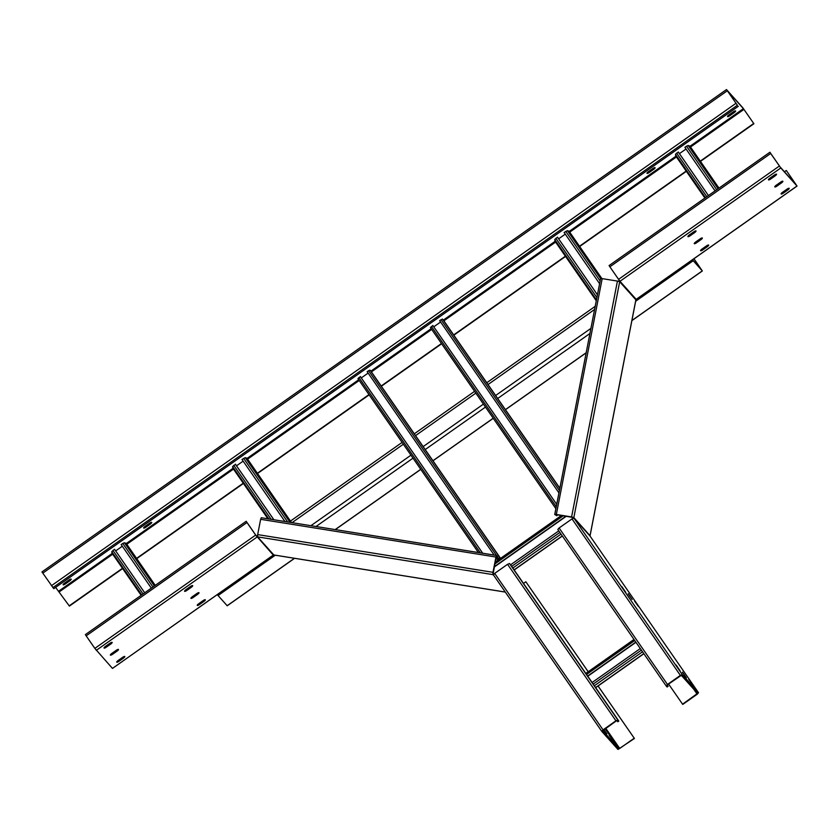 <?xml version="1.0" encoding="UTF-8"?>
<svg xmlns="http://www.w3.org/2000/svg" width="839" height="839" viewBox="0 0 839 839"><rect width="100%" height="100%" fill="white"/><g stroke="black" fill="none" stroke-linecap="round" stroke-linejoin="round"><path stroke-width="1.26" d="M605.779 728.325L619.717 748.451L618.983 748.745L602.78 730.664L616.151 721.016L616.885 720.732L617.808 721.771L618.815 721.058L510.448 564.584L509.514 563.546L507.564 564.311L494.685 573.383L603.052 729.867L601.773 731.367L617.976 749.447L634.42 738.477L598.05 686.019M603.86 729.678L606.87 733.873L603.975 729.605M609.324 735.237L613.204 740.931L609.198 735.321M588.17 671.756L525.843 581.763L588.202 671.735M525.843 581.763L523.494 583.42M598.081 685.998L634.42 738.477M619.717 748.451L634.211 738.236M494.098 573.845A1.972 1.909 -41.9 0 0 493.175 573.415L492.944 574.61A0.734 0.713 138.1 0 1 493.395 574.872L494.685 573.383M257.521 535.67A1.972 1.909 -41.9 0 0 256.409 536.037L257.091 537.012A0.734 0.713 138.1 0 1 257.636 536.887L257.667 534.6L492.975 572.324L492.944 574.61L494.098 575.89M273.954 554.978L273.829 554.957A0.734 0.713 -41.9 0 0 273.283 555.082L273.315 555.072M112.468 668.41L94.849 648.39L255.664 535.072L273.283 555.082L112.468 668.41L273.336 555.135M197.564 594.39A2.213 0.566 -34.7 0 0 199.011 592.712A2.213 0.566 -34.7 0 1 199.011 592.712A2.213 0.566 -34.7 0 0 196.808 593.551L192.372 596.665A2.213 0.566 -34.7 0 0 190.935 598.354A2.213 0.566 -34.7 0 0 193.138 597.515L197.564 594.39L196.924 593.467M110.706 644.079A2.213 0.566 -34.7 0 0 112.143 642.401A2.213 0.566 -34.7 0 0 112.132 642.38A2.213 0.566 -34.7 0 0 109.94 643.24L105.515 646.355A2.213 0.566 -34.7 0 0 104.067 648.044A2.213 0.566 -34.7 0 0 106.27 647.205L110.706 644.079L110.056 643.156M123.354 658.206A2.213 0.566 -34.7 0 0 124.801 656.518A2.213 0.566 -34.7 0 1 124.801 656.518A2.213 0.566 -34.7 0 0 122.599 657.356L118.173 660.482A2.213 0.566 -34.7 0 0 116.726 662.16A2.213 0.566 -34.7 0 0 118.928 661.321L123.354 658.206L122.714 657.273M117.03 651.148A2.213 0.566 -34.7 0 0 118.477 649.459A2.213 0.566 -34.7 0 1 118.477 649.459A2.213 0.566 -34.7 0 0 116.275 650.298L111.839 653.413A2.213 0.566 -34.7 0 0 110.402 655.102A2.213 0.566 -34.7 0 0 112.604 654.263L117.03 651.148L116.39 650.215M203.887 601.448A2.213 0.566 -34.7 0 0 205.335 599.77A2.213 0.566 -34.7 0 0 205.324 599.749A2.213 0.566 -34.7 0 0 203.132 600.609L198.707 603.723A2.213 0.566 -34.7 0 0 197.259 605.412A2.213 0.566 -34.7 0 0 199.462 604.573L203.887 601.448L203.248 600.525M191.24 587.331A2.213 0.566 -34.7 0 0 192.676 585.643A2.213 0.566 -34.7 0 1 192.676 585.643A2.213 0.566 -34.7 0 0 190.474 586.482L186.048 589.607A2.213 0.566 -34.7 0 0 184.601 591.296A2.213 0.566 -34.7 0 0 186.803 590.457L191.24 587.331L190.589 586.409M603.052 729.867L615.941 720.785L507.564 564.311M618.815 721.058L617.892 720.03L615.941 720.785M493.175 573.415L496.164 557.274L496.405 556.677L497.359 557.725L497.59 556.53L496.604 555.46L495.954 557.033L260.635 519.31L261.286 517.736L496.531 555.481L368.562 370.712L370.02 370.135L500.558 558.365L370.796 370.995M492.975 572.324L495.954 557.033M497.359 557.725L496.111 557.526M260.635 519.31L257.667 534.6M256.409 536.037L246.184 521.292L246.981 522.529L86.165 635.857L85.421 634.662M255.664 535.072L246.981 522.529M86.165 635.857L94.849 648.39M702.149 248.952L702.788 249.886A2.213 0.566 -34.7 0 1 700.607 250.735A2.213 0.566 -34.7 0 1 700.586 250.725A2.213 0.566 -34.7 0 1 702.033 249.036L706.459 245.911A2.213 0.566 -34.7 0 1 708.651 245.061A2.213 0.566 -34.7 0 1 708.661 245.072A2.213 0.566 -34.7 0 1 707.225 246.76L706.585 245.827M795.97 184.653L780.123 166.971L769.898 152.237L770.695 153.474L609.88 266.802L609.135 265.606M636.214 299.334L636.182 299.355A0.734 0.713 -41.9 0 0 635.878 299.827L635.857 299.953M796.043 184.601L786.479 170.737L796.998 186.027L780.805 167.957L770.695 153.474M786.269 170.495L784.434 171.796M689.49 234.836L690.14 235.759A2.213 0.566 -34.7 0 1 687.949 236.619A2.213 0.566 -34.7 0 1 687.938 236.598A2.213 0.566 -34.7 0 1 689.375 234.91L693.811 231.795A2.213 0.566 -34.7 0 1 696.003 230.935A2.213 0.566 -34.7 0 1 696.013 230.956A2.213 0.566 -34.7 0 1 694.566 232.644L693.926 231.711M690.14 235.759L694.566 232.644M695.825 241.894L696.464 242.817A2.213 0.566 -34.7 0 1 694.273 243.677A2.213 0.566 -34.7 0 1 694.262 243.656A2.213 0.566 -34.7 0 1 695.709 241.978L700.135 238.853A2.213 0.566 -34.7 0 1 702.327 238.003A2.213 0.566 -34.7 0 1 702.337 238.014A2.213 0.566 -34.7 0 1 700.89 239.702L700.25 238.769M696.464 242.817L700.89 239.702M702.788 249.886L707.225 246.76M770.024 178.078L770.674 179.011A2.213 0.566 -34.7 0 1 768.482 179.861A2.213 0.566 -34.7 0 1 768.472 179.85A2.213 0.566 -34.7 0 1 769.908 178.162L774.345 175.047A2.213 0.566 -34.7 0 1 776.536 174.187A2.213 0.566 -34.7 0 1 776.547 174.208A2.213 0.566 -34.7 0 1 775.1 175.886L774.46 174.963M770.674 179.011L775.1 175.886M776.358 185.146L776.998 186.069A2.213 0.566 -34.7 0 1 774.806 186.919A2.213 0.566 -34.7 0 1 774.796 186.908A2.213 0.566 -34.7 0 1 776.243 185.22L780.669 182.105A2.213 0.566 -34.7 0 1 782.86 181.245A2.213 0.566 -34.7 0 1 782.871 181.266A2.213 0.566 -34.7 0 1 781.424 182.944L780.784 182.021M776.998 186.069L781.424 182.944M782.682 192.204L783.322 193.127A2.213 0.566 -34.7 0 1 781.13 193.987A2.213 0.566 -34.7 0 1 781.119 193.966A2.213 0.566 -34.7 0 1 782.567 192.278L786.992 189.163A2.213 0.566 -34.7 0 1 789.184 188.303A2.213 0.566 -34.7 0 1 789.195 188.324A2.213 0.566 -34.7 0 1 787.758 190.013L787.108 189.079M783.322 193.127L787.758 190.013M617.431 281.075L602.182 278.632L556.341 514.475L571.59 516.929L617.431 281.075L619.675 281.757A0.734 0.713 138.1 0 1 619.99 281.285L618.563 279.335L779.379 166.017M571.999 518.901L559.11 527.983L667.477 684.467L680.366 675.385L571.999 518.901L573.939 518.145A0.734 0.713 138.1 0 1 573.834 517.611L571.59 516.929M590.016 535.796L590.027 535.681A0.734 0.713 -41.9 0 0 590.142 536.215L590.163 536.247M668.599 684.068L682.747 704.424L697.24 694.21L698.52 692.71L682.317 674.629L680.366 675.385M628.243 593.771L632.134 599.476L628.128 593.855M676.192 665.075L680.072 670.781L676.077 665.159M688.84 679.191L692.731 684.897L688.725 679.275M682.516 672.133L686.396 677.839L682.401 672.217M634.578 600.839L638.458 606.534L634.462 600.913M621.919 586.713L625.8 592.418L621.804 586.797M682.537 704.194L697.513 693.413L681.31 675.332L667.687 684.697L667.204 685.253L668.138 686.302L667.131 687.015L666.208 685.977L557.83 529.482L559.11 527.983M698.52 692.71L590.153 536.236L698.509 692.699M619.266 280.331A1.972 1.909 -41.9 0 0 618.553 281.306M609.88 266.802L618.563 279.335M554.789 514.422L600.588 278.632L602.182 278.632M557.075 514.8L556.886 515.775L554.736 514.485L600.588 278.632M556.886 515.775L555.953 514.716L556.551 514.716L573.834 517.611L619.675 281.757L635.878 299.827L590.027 535.681L573.834 517.611M556.341 514.475L554.736 514.485M572.638 517.411A1.972 1.909 -41.9 0 0 572.722 518.45M666.187 685.945L557.83 529.482M667.288 685.064L668.138 686.302M667.477 684.467L666.197 685.966M753.716 123.48L742.725 107.665L726.48 89.553L737.387 105.263L727.193 90.56L743.406 108.651L753.716 123.48L700.292 161.13M55.615 587.394L69.396 606.094L122.641 568.58M150.296 524.071L145.871 527.196A2.213 0.566 -34.7 0 1 143.679 528.046A2.213 0.566 -34.7 0 1 143.668 528.035A2.213 0.566 -34.7 0 1 145.116 526.347L149.541 523.221A2.213 0.566 -34.7 0 1 151.733 522.372A2.213 0.566 -34.7 0 1 151.744 522.382A2.213 0.566 -34.7 0 1 150.296 524.071L149.657 523.148M69.763 580.819L65.337 583.944A2.213 0.566 -34.7 0 1 63.145 584.793A2.213 0.566 -34.7 0 1 63.135 584.783A2.213 0.566 -34.7 0 1 64.582 583.095L69.008 579.98A2.213 0.566 -34.7 0 1 71.2 579.12A2.213 0.566 -34.7 0 1 71.21 579.141A2.213 0.566 -34.7 0 1 69.763 580.819L69.123 579.896M653.633 169.373L649.197 172.498A2.213 0.566 -34.7 0 1 647.005 173.348A2.213 0.566 -34.7 0 1 646.995 173.337A2.213 0.566 -34.7 0 1 648.442 171.649L652.868 168.534A2.213 0.566 -34.7 0 1 655.06 167.674A2.213 0.566 -34.7 0 1 655.07 167.695A2.213 0.566 -34.7 0 1 653.633 169.373L652.994 168.45M734.167 112.625L729.731 115.751A2.213 0.566 -34.7 0 1 727.539 116.6A2.213 0.566 -34.7 0 1 727.528 116.59A2.213 0.566 -34.7 0 1 728.976 114.901L733.401 111.776A2.213 0.566 -34.7 0 1 735.593 110.926A2.213 0.566 -34.7 0 1 735.604 110.937A2.213 0.566 -34.7 0 1 734.167 112.625L733.517 111.702M738.31 106.301L53.78 588.684L42.002 571.978M753.925 123.721L700.471 161.382M686.375 171.313L579.665 246.509M565.57 256.44L453.836 335.181M441.639 343.78L381.357 386.255M369.16 394.854L257.531 473.511M243.436 483.453L136.736 558.638M686.197 171.062L579.487 246.257M565.392 256.189L453.658 334.918M441.461 343.518L381.179 386.003M368.982 394.592L257.353 473.259M243.258 483.191L136.558 558.386M122.463 568.318L69.176 605.863M227.159 605.716L217.28 594.631M693.947 258.727L702.337 270.976L692.427 259.807M693.905 258.758L701.488 269.77L692.5 259.754M122.316 546.231L115.698 550.898M144.717 592.795L114.534 549.262L111.776 551.663L141.728 594.903M111.996 553.184L141.151 595.312L111.996 553.184L111.776 551.663M126.154 543.42L124.434 542.739L122.788 543.441L152.95 586.996M151.335 588.129L121.173 544.584L122.788 543.441M114.534 549.262L144.696 592.816M686.05 148.975L679.433 153.642M678.258 152.006L708.42 195.56L678.426 152.195L676.643 153.138L675.5 154.397L705.452 197.647M704.896 198.046L675.731 155.928L675.5 154.397M689.889 146.164L688.158 145.483L686.522 146.185L716.684 189.74M715.069 190.873L684.907 147.328L686.522 146.185M640.293 648.557L592.114 682.506M635.815 642.097L587.636 676.045M635.952 642.296L587.782 676.244M597.441 294.804L557.495 237.175L597.431 294.846M555.019 241.192L554.736 239.566L557.495 237.175M565.276 234.144L558.659 238.811M599.602 283.697L564.133 232.487L567.395 230.652L569.094 231.239L601.878 278.579M558.784 530.867L510.605 564.815M566.273 516.279L494.265 567.017M565.916 516.216L494.339 566.661M559.802 488.434L442.499 319.061L439.636 320.624L558.931 492.892M442.499 319.061L559.844 488.235L443.275 319.921M433.773 326.832L440.601 322.019M430.417 327.567L555.858 508.696L430.417 327.567L432.914 325.595L556.708 504.344M432.788 325.448L556.708 504.375M496.059 557.82L497.254 559.519L499.394 558.239L499.918 558.816M368.562 370.712L367.157 371.698L494.15 555.072M497.128 559.372L500.002 557.809L500.516 558.386M361.294 377.907L368.122 373.093M357.938 378.641L478.377 552.544L357.938 378.641L360.434 376.669L482.719 553.237M360.309 376.522L482.687 553.237M232.885 468.183L232.592 466.568L235.518 464.355L273.892 519.761M273.85 519.75L235.35 464.166M243.142 461.135L236.525 465.802M246.949 458.23L291.521 522.592L246.949 458.23M284.966 521.533L241.999 459.489L245.25 457.643L246.886 458.188M605.16 728.766L618.983 748.745M493.405 574.893L601.762 731.346L493.395 574.883M505.298 592.061L273.829 554.957L257.636 536.887L492.944 574.61M96.275 650.34L257.091 537.012M617.892 720.03L509.514 563.546M192.488 596.581L193.138 597.515M105.63 646.282L106.27 647.205M118.289 660.398L118.928 661.321M111.954 653.34L112.604 654.263M198.822 603.65L199.462 604.573M186.164 589.523L186.803 590.457M796.998 186.027L636.182 299.355L619.99 281.285L780.805 167.957M682.317 674.629L573.939 518.145L590.142 536.215M697.031 693.979L693.685 689.144M743.406 108.651L690.004 146.28M675.909 156.211L569.209 231.407M555.114 241.338L443.38 320.079M431.183 328.668L370.901 371.153M358.704 379.742L247.075 458.409M232.98 468.34L126.27 543.536M112.174 553.467L58.877 591.034M42.747 573.173L727.277 90.79M735.96 103.323L51.431 585.706M52.857 587.646L737.387 105.263M59.412 591.757L112.688 554.212M126.783 544.28L233.494 469.085M247.589 459.153L359.218 380.487M371.415 371.897L431.697 329.412M443.894 320.813L555.628 242.083M569.723 232.151L676.423 156.956M690.518 147.024L743.941 109.374M145.871 527.196L145.231 526.263M65.337 583.944L64.697 583.011M649.197 172.498L648.557 171.565M729.731 115.751L729.091 114.817M218.004 595.575L275.276 555.219M316.009 526.514L413.008 458.157M425.205 449.568L485.487 407.083M497.684 398.494L589.922 333.492M635.637 301.274L693.15 260.751M702.264 270.913L631.903 320.498M586.188 352.716L505.403 409.631M493.206 418.231L432.924 460.716M420.727 469.305L335.191 529.587M294.458 558.292L227.117 605.737M292.024 522.666L403.349 444.219M415.546 435.619L475.828 393.145M488.025 384.545L594.589 309.455M590.918 328.374L495.629 395.515M483.432 404.115L423.15 446.6M410.953 455.189L310.902 525.696M154.386 585.989L124.434 542.739M155.225 585.391L126.06 543.284M143.081 593.949L112.919 550.405M718.111 188.733L688.158 145.483M718.96 188.135L689.794 146.028M706.805 196.693L676.643 153.138M641.384 650.131L593.204 684.079M594.348 685.736L642.527 651.788M595.606 687.55L643.786 653.602M634.001 639.475L585.821 673.423L633.99 639.465M586.545 674.472L634.724 640.524M596.907 297.551L555.879 238.307M554.736 239.566L596.466 299.827M554.978 241.15L596.277 300.782L554.957 241.097M600.598 278.6L567.395 230.652M569.02 231.197L601.836 278.579M565.748 231.354L600.126 280.992M562.277 535.911L514.097 569.859M512.839 568.045L561.018 534.097M559.865 532.429L511.696 566.388M561.406 515.492L495.22 562.14L561.396 515.492M494.863 563.944L563.21 515.786M441.041 319.628L559.393 490.521M556.247 506.735L431.382 326.444M497.517 556.907L498.544 558.386M500.002 557.809L370.02 370.135M498.827 558.417L499.362 559.204M480.328 552.859L358.903 377.519M271.144 519.32L233.735 465.309M232.592 466.568L268.879 518.953M267.945 518.806L232.823 468.099M290.063 522.351L245.25 457.643M243.614 458.346L287.672 521.973M273.892 554.988L505.319 592.093M85.368 634.62L246.184 521.292M261.286 517.736L496.604 555.46M636.235 299.397L797.05 186.069M590.058 535.754L635.91 299.901M609.083 265.564L769.898 152.237M41.95 571.936L726.48 89.553M702.337 270.976L631.872 320.634M586.157 352.852L505.456 409.715M493.259 418.315L432.976 460.789M420.779 469.389L335.327 529.608M294.594 558.313L227.191 605.81M595.197 306.329L486.777 382.741M474.58 391.331L414.298 433.815M402.101 442.405L290.472 521.071M155.246 585.381L126.133 543.336M718.981 188.114L689.868 146.07M704.886 198.056L675.752 155.981M595.69 687.676L643.87 653.728M514.181 569.985L562.361 536.027M232.843 468.152L267.924 518.806"/></g></svg>
